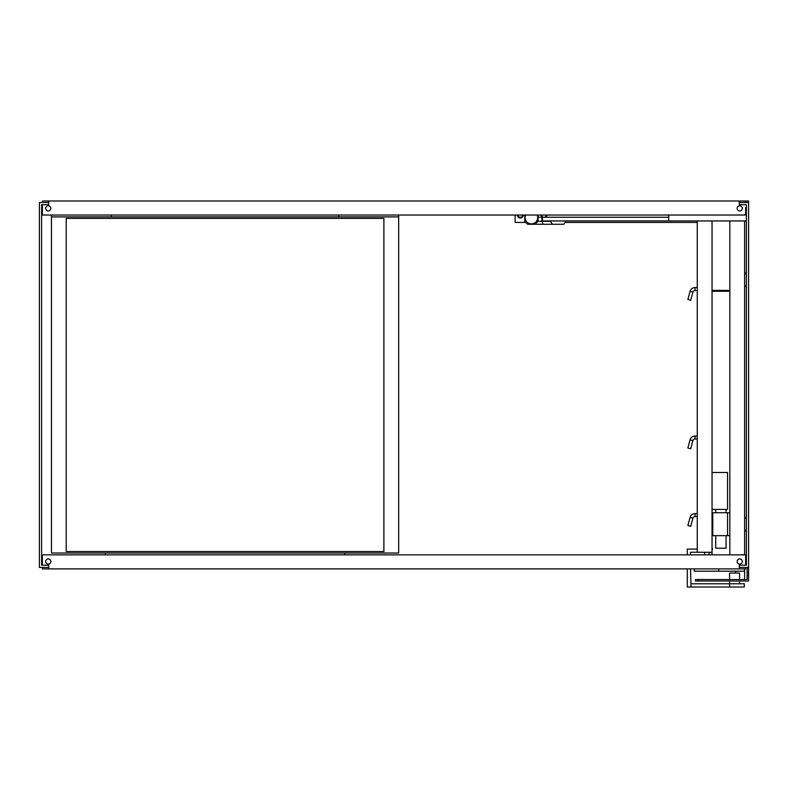 <?xml version="1.0" encoding="UTF-8"?>
<svg xmlns="http://www.w3.org/2000/svg" width="788" height="788" viewBox="0 0 788 788"><rect width="100%" height="100%" fill="white"/><g stroke="black" fill="none" stroke-linecap="round" stroke-linejoin="round"><path stroke-width="1.18" d="M698.365 581.012L695.41 581.012L695.41 579.535L698.365 579.535L698.365 581.012L748.6 581.012L748.6 200.999L745.645 200.999L745.645 202.477M745.645 207.648L745.645 215.035L42.355 215.035L42.355 204.693M741.803 554.86L734.416 554.86M746.384 554.713L741.803 554.713M746.384 556.19L745.645 556.19M748.6 572.59L747.122 572.59L747.122 579.535L698.365 579.535M747.122 572.59L747.122 567.419M42.355 202.477L42.355 200.999L48.708 200.999L48.708 202.477L39.4 202.477L39.4 567.419L48.708 567.419L48.708 568.897L42.355 568.897L42.355 567.419M748.6 202.477L739.292 202.477L739.292 200.999L745.645 200.999M739.292 200.999L48.708 200.999M50.846 208.387A2.581 2.581 0 0 0 46.975 206.151A2.581 2.581 0 0 0 46.975 210.632A2.581 2.581 0 0 0 50.846 208.387M742.316 208.387A2.581 2.581 0 0 0 738.445 206.151A2.581 2.581 0 0 0 738.445 210.632A2.581 2.581 0 0 0 742.316 208.387M745.645 567.419L745.645 568.897L739.292 568.897L739.292 567.419L748.6 567.419M42.355 565.203L42.355 554.86L745.645 554.86L745.645 565.203M48.708 568.897L739.292 568.897M737.154 561.509A2.581 2.581 0 0 0 741.025 563.755A2.581 2.581 0 0 0 741.025 559.273A2.581 2.581 0 0 0 737.154 561.509M45.684 561.509A2.581 2.581 0 0 0 49.555 563.755A2.581 2.581 0 0 0 49.555 559.273A2.581 2.581 0 0 0 45.684 561.509M48.708 567.419L48.708 565.203L41.616 565.203L41.616 204.693L48.708 204.693L48.708 202.477M739.292 202.477L739.292 204.693L746.384 204.693L746.384 565.203L739.292 565.203L739.292 567.419M398.669 215.035L398.669 553.018L344.74 553.018L344.74 554.86M398.669 216.887L51.456 216.887L51.456 553.018L344.74 553.018M51.456 216.887L51.456 215.035M105.385 554.86L105.385 553.018M383.894 551.541L66.231 551.541L66.231 218.365L383.894 218.365L383.894 551.541M111.295 216.887L111.295 215.035M338.83 215.035L338.83 216.887M746.384 220.945L712.037 220.945L712.037 290.388L729.836 290.388L729.836 554.86M744.611 220.945L744.611 554.713M718.755 568.897L718.755 571.192L744.611 571.192L744.611 568.897M729.836 290.388L729.836 220.945M718.755 571.192L694.376 571.192L694.376 568.897M735.598 571.192L735.598 573.053M712.037 554.86L712.037 220.945L668.746 220.945L668.746 215.035M746.384 215.035L745.645 215.035M709.082 552.28L709.082 554.86M712.776 291.274L712.776 290.388L712.776 291.274L727.551 291.274L727.551 290.388M692.898 518.199L690.721 526.335L687.865 525.566L690.042 517.44C690.849 515.037 692.514 513.756 695.046 513.609L695.046 516.564A2.216 2.216 0 0 0 692.898 518.199L690.042 517.44C690.849 515.037 692.514 513.756 695.046 513.609L697.262 513.609M697.262 436.04L695.046 436.04C692.514 436.188 690.849 437.468 690.042 439.871L692.898 440.63A2.216 2.216 0 0 1 695.046 438.995L695.046 436.04C692.514 436.188 690.849 437.468 690.042 439.871L687.865 447.998L690.721 448.766L692.898 440.63A2.216 2.216 0 0 1 695.046 438.995L697.262 438.995M697.262 287.551L695.046 287.551C692.514 287.699 690.849 288.979 690.042 291.383L692.898 292.141L690.721 300.277L687.865 299.509L690.042 291.383C690.849 288.979 692.514 287.699 695.046 287.551L695.046 290.506A2.216 2.216 0 0 0 692.898 292.141A2.216 2.216 0 0 1 695.046 290.506L697.262 290.506M697.262 220.945L697.262 552.28L690.485 552.28L690.485 554.86M712.037 552.28L697.262 552.28M715.731 509.432L715.731 512.752M726.073 535.653L726.073 548.212L715.731 548.212L715.731 535.653M727.551 535.653L727.551 512.752L712.776 512.752L712.776 535.653L729.836 535.653M727.551 291.274L729.836 291.274M729.836 512.752L727.551 512.752M744.611 531.801A11.446 11.446 0 0 0 746.384 529.122M746.384 519.292A11.446 11.446 0 0 0 744.611 516.613M744.611 287.423A11.446 11.446 0 0 0 746.384 284.744M746.384 274.913A11.446 11.446 0 0 0 744.611 272.234M515.155 215.035L515.155 222.423L525.872 222.423M565.193 222.423L697.262 222.423M704.649 552.28L704.649 554.86M712.037 547.522A2.955 2.955 0 0 1 712.037 550.379M546.921 215.035A2.955 2.955 0 0 1 545.926 217.252M542.016 217.252A2.955 2.955 0 0 1 541.011 215.035M523.281 215.035A2.955 2.955 0 0 1 520.326 217.99A2.955 2.955 0 0 1 517.371 215.035M541.681 215.035A2.285 2.285 0 0 0 543.385 217.252M544.547 217.252A2.285 2.285 0 0 0 546.261 215.035M518.041 215.035A2.285 2.285 0 0 0 520.326 217.33A2.285 2.285 0 0 0 522.621 215.035M538.056 215.035L538.056 221.32L550.398 221.32L552.477 224.275L527.714 224.275L524.759 221.32L524.759 215.035M565.971 220.945L563.893 224.275L552.477 224.275M535.101 224.275L538.056 221.32M543.149 224.275L541.947 221.32L541.947 217.252L668.746 217.252M537.13 215.035A6.284 6.284 0 0 1 530.088 223.762A6.284 6.284 0 0 1 525.685 215.035M668.746 220.945L542.489 220.945L542.489 217.252M538.056 217.252L541.947 217.252M712.037 472.495L727.551 472.495L727.551 509.432L712.037 509.432M729.56 579.535L729.56 573.053L739.568 573.053L739.568 579.535M729.56 581.012L729.56 583.8M687.284 568.897L687.284 587.001L690.977 587.001L690.977 583.8L744.335 583.8L744.335 587.001L729.599 587.001L729.599 583.8M690.977 587.001L729.599 587.001M690.485 568.897L690.977 583.8M687.284 554.86L687.284 549.078L697.262 549.078M747.122 575.545L748.6 575.545M744.611 571.192L744.611 579.535M697.262 516.564L695.046 516.564M726.073 509.432L726.073 512.752M739.568 581.012L739.568 583.8"/></g></svg>
